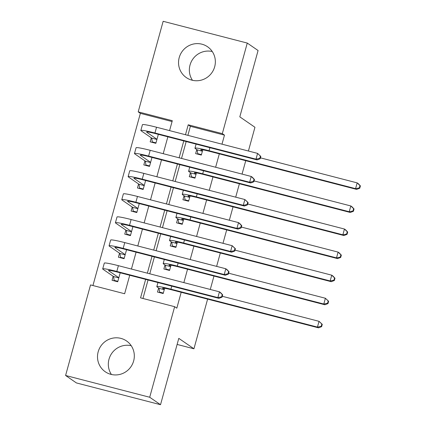 <?xml version="1.0" encoding="UTF-8"?>
<svg xmlns="http://www.w3.org/2000/svg" width="426" height="426" viewBox="0 0 426 426"><rect width="100%" height="100%" fill="white"/><g stroke="black" fill="none" stroke-linecap="round" stroke-linejoin="round"><path stroke-width="0.64" d="M192.451 80.29A18.717 18.265 124.5 0 1 190.028 65.04A18.717 18.265 124.5 0 1 212.26 51.519M214.677 66.77A18.717 18.265 124.5 0 1 186.332 77.601A18.717 18.265 124.5 0 1 179.213 57.59A18.717 18.265 124.5 0 1 207.558 46.764A18.717 18.265 124.5 0 1 214.677 66.77M111.415 374.481A18.717 18.265 124.5 0 1 108.997 359.23A18.717 18.265 124.5 0 1 131.224 345.71M133.642 360.96A18.717 18.265 124.5 0 1 105.297 371.791A18.717 18.265 124.5 0 1 98.182 351.785A18.717 18.265 124.5 0 1 126.527 340.954A18.717 18.265 124.5 0 1 133.642 360.96M207.611 299.132L193.936 348.787L178.792 338.361L160.522 404.7L76.408 382.931L65.593 375.482L90.541 284.919L124.637 293.743L129.733 275.255M172.067 121.559L140.367 113.353L92.943 285.542M140.367 113.353L138.205 111.862L163.153 21.3L247.266 43.069L222.319 133.636L188.217 124.807L185.486 134.728M196.753 149.579L195.646 153.616L201.328 155.085L202.771 149.835M190.401 172.652L189.288 176.689L194.97 178.159L196.418 172.908M184.043 195.726L182.93 199.762L188.617 201.232L190.06 195.981M177.69 218.799L176.577 222.835L182.259 224.31L183.707 219.055M171.332 241.872L170.219 245.909L175.906 247.384L177.349 242.128M164.979 264.945L163.866 268.987L169.548 270.457L170.996 265.201M113.156 276.25L112.043 280.292L117.725 281.762L120.201 272.789M119.514 253.177L118.401 257.219L124.083 258.688L126.554 249.716M125.867 230.104L124.754 234.14L130.436 235.615L132.912 226.637M132.225 207.031L131.112 211.067L136.794 212.542L139.265 203.564M138.578 183.957L137.465 187.994L143.152 189.464L145.623 180.491M144.936 160.884L143.823 164.921L149.505 166.39L151.975 157.418M151.289 137.811L150.176 141.847L155.863 143.317L158.334 134.344M145.644 279.376L140.553 297.865L174.649 306.688L176.817 308.179L181.188 292.289M183.856 282.619L187.546 269.216M190.209 259.546L193.899 246.143M196.567 236.473L200.257 223.07M202.92 213.399L206.615 199.996M209.278 190.326L212.968 176.923M215.631 167.253L219.326 153.85M221.989 144.174L224.481 135.127L190.379 126.298L187.887 135.351M186.178 141.554L181.535 158.424M179.825 164.628L175.177 181.497M173.467 187.701L168.824 204.571M167.114 210.774L162.466 227.644M160.756 233.847L156.113 250.717M154.404 256.921L149.755 273.796M148.046 279.994L142.955 298.488M158.621 288.019L157.508 292.06L163.195 293.53L164.638 288.28M247.266 43.069L258.081 50.518L239.806 116.852L254.95 127.278L248.411 151.017M245.749 160.687L242.053 174.09M239.391 183.76L235.7 197.163M233.033 206.834L229.342 220.237M226.68 229.907L222.99 243.31M220.322 252.985L216.632 266.383M213.969 276.059L210.279 289.456M177.12 344.437L193.936 348.787M160.522 404.7L149.707 397.256L65.593 375.482M224.481 135.127L222.319 133.636M174.649 306.688L149.707 397.256M183.776 140.931L179.133 157.801M177.424 164.005L172.775 180.874M171.066 187.078L166.422 203.947M164.713 210.151L160.064 227.026M158.355 233.224L153.706 250.099M152.002 256.298L147.353 273.173M169.575 130.612L172.306 120.691L138.205 111.862M131.442 269.051L136.086 252.181M137.795 245.978L142.444 229.108M144.153 222.905L148.796 206.035M150.506 199.831L155.155 182.962M156.864 176.758L161.507 159.883M163.217 153.685L167.865 136.81M190.379 126.298L188.217 124.807M160.703 292.886L159.601 292.124L163.312 293.088M164.303 289.494L162.812 288.466A11.997 0.879 15.4 0 1 162.61 288.221A11.997 0.879 15.4 0 1 172.013 289.914L318.531 327.839L317.45 327.093L170.933 289.174A17.998 1.321 -164.6 0 0 156.827 286.629A17.998 1.321 -164.6 0 0 157.13 286.991L159.058 288.322L164.255 289.664M159.601 292.124L159.058 288.322M321.204 326.353L321.635 326.651L322.274 324.346L321.838 324.048L321.204 326.353L317.45 327.093L319.037 321.326L222.292 296.288M321.838 324.048L319.037 321.326L322.274 324.346M321.635 326.651L318.531 327.839M117.848 281.32L114.136 280.356L113.593 276.554L118.79 277.896M115.238 281.117L114.136 280.356M118.838 277.725L108.694 270.739A11.997 0.879 15.4 0 1 108.492 270.494A11.997 0.879 15.4 0 1 117.895 272.193L218.948 298.349L217.862 297.604L116.815 271.447A17.998 1.321 -164.6 0 0 102.709 268.902A17.998 1.321 -164.6 0 0 103.012 269.269L113.593 276.554M221.621 296.858L222.052 297.156L222.686 294.851L222.255 294.552L221.621 296.858L217.862 297.604L219.454 291.831L118.407 265.68A17.998 1.321 -164.6 0 0 104.295 263.135L102.709 268.902M222.255 294.552L219.454 291.831L220.535 292.577L222.686 294.851M222.052 297.156L218.948 298.349M167.061 269.812L165.959 269.051L169.67 270.015M170.661 266.415L169.17 265.393A11.997 0.879 15.4 0 1 168.968 265.148A11.997 0.879 15.4 0 1 178.372 266.841L324.884 304.766L323.803 304.02L177.291 266.101A17.998 1.321 -164.6 0 0 163.185 263.55A17.998 1.321 -164.6 0 0 163.483 263.918L165.41 265.249L170.613 266.591M165.959 269.051L165.41 265.249M327.562 303.28L327.993 303.578L328.627 301.267L328.196 300.974L327.562 303.28L323.803 304.02L325.395 298.253L228.65 273.21M328.196 300.974L325.395 298.253L328.627 301.267M327.993 303.578L324.884 304.766M173.414 246.739L172.312 245.978L176.029 246.942M177.019 243.342L175.523 242.314A11.997 0.879 15.4 0 1 175.32 242.075A11.997 0.879 15.4 0 1 184.73 243.768L331.242 281.692L330.161 280.947L183.643 243.022A17.998 1.321 -164.6 0 0 169.537 240.477A17.998 1.321 -164.6 0 0 169.841 240.844L171.769 242.17L176.966 243.518M172.312 245.978L171.769 242.17M333.915 280.207L334.346 280.505L334.985 278.194L334.554 277.896L333.915 280.207L330.161 280.947L331.748 275.18L235.003 250.137M334.554 277.896L331.748 275.18L332.828 275.926L334.985 278.194M334.346 280.505L331.242 281.692M179.772 223.666L178.67 222.905L182.381 223.863M183.372 220.269L181.881 219.241A11.997 0.879 15.4 0 1 181.678 218.996A11.997 0.879 15.4 0 1 191.082 220.695L337.594 258.619L336.513 257.874L190.001 219.949A17.998 1.321 -164.6 0 0 175.895 217.404A17.998 1.321 -164.6 0 0 176.199 217.771L178.127 219.097L183.324 220.444M178.67 222.905L178.127 219.097M340.273 257.134L340.704 257.432L341.338 255.121L340.906 254.823L340.273 257.134L336.513 257.874L338.106 252.107L241.361 227.063M340.906 254.823L338.106 252.107L339.187 252.852L341.338 255.121M340.704 257.432L337.594 258.619M186.125 200.587L185.022 199.831L188.739 200.79M189.73 197.195L188.233 196.168A11.997 0.879 15.4 0 1 188.031 195.923A11.997 0.879 15.4 0 1 197.44 197.621L343.952 235.546L342.871 234.801L196.359 196.876A17.998 1.321 -164.6 0 0 182.248 194.331A17.998 1.321 -164.6 0 0 182.552 194.698L184.479 196.024L189.682 197.371M185.022 199.831L184.479 196.024M346.626 234.055L347.057 234.353L347.696 232.048L347.265 231.749L346.626 234.055L342.871 234.801L344.458 229.034L247.714 203.99M347.265 231.749L344.458 229.034L345.539 229.774L347.696 232.048M347.057 234.353L343.952 235.546M124.206 258.247L120.489 257.283L119.946 253.481L125.148 254.823M121.596 258.044L120.489 257.283M125.196 254.647L115.052 247.666A11.997 0.879 15.4 0 1 114.85 247.421A11.997 0.879 15.4 0 1 124.254 249.119L225.301 275.271L224.22 274.53L123.173 248.374A17.998 1.321 -164.6 0 0 109.067 245.829A17.998 1.321 -164.6 0 0 109.365 246.196L119.946 253.481M227.974 273.785L228.411 274.083L229.044 271.777L228.613 271.479L227.974 273.785L224.22 274.53L225.807 268.758L124.759 242.607A17.998 1.321 -164.6 0 0 110.653 240.062L109.067 245.829M228.613 271.479L225.807 268.758L226.888 269.504L229.044 271.777M228.411 274.083L225.301 275.271M130.558 235.173L126.847 234.209L126.304 230.402L131.501 231.749M127.949 234.971L126.847 234.209M131.549 231.574L121.405 224.593A11.997 0.879 15.4 0 1 121.202 224.348A11.997 0.879 15.4 0 1 130.612 226.046L231.659 252.197L230.578 251.452L129.525 225.301A17.998 1.321 -164.6 0 0 115.419 222.755A17.998 1.321 -164.6 0 0 115.723 223.123L126.304 230.402M234.332 250.712L234.763 251.01L235.402 248.704L234.966 248.406L234.332 250.712L230.578 251.452L232.165 245.685L131.117 219.528A17.998 1.321 -164.6 0 0 117.012 216.983L115.419 222.755M234.966 248.406L232.165 245.685L235.402 248.704M234.763 251.01L231.659 252.197M136.916 212.095L133.205 211.136L132.656 207.329L137.859 208.676M134.307 211.898L133.205 211.136M137.907 208.5L127.763 201.519A11.997 0.879 15.4 0 1 127.56 201.274A11.997 0.879 15.4 0 1 136.964 202.968L238.012 229.124L236.931 228.379L135.883 202.228A17.998 1.321 -164.6 0 0 121.777 199.682A17.998 1.321 -164.6 0 0 122.076 200.044L132.656 207.329M240.685 227.638L241.121 227.937L241.755 225.631L241.324 225.333L240.685 227.638L236.931 228.379L238.517 222.612L137.47 196.455A17.998 1.321 -164.6 0 0 123.364 193.91L121.777 199.682M241.324 225.333L238.517 222.612L239.604 223.357L241.755 225.631M241.121 227.937L238.012 229.124M143.269 189.022L139.558 188.063L139.014 184.256L144.212 185.603M140.66 188.819L139.558 188.063M144.26 185.427L134.115 178.446A11.997 0.879 15.4 0 1 133.913 178.201A11.997 0.879 15.4 0 1 143.322 179.894L244.37 206.051L243.289 205.305L142.236 179.154A17.998 1.321 -164.6 0 0 128.13 176.604A17.998 1.321 -164.6 0 0 128.434 176.971L139.014 184.256M247.043 204.565L247.474 204.863L248.113 202.552L247.676 202.259L247.043 204.565L243.289 205.305L244.875 199.538L143.828 173.382A17.998 1.321 -164.6 0 0 129.722 170.837L128.13 176.604M247.676 202.259L244.875 199.538L248.113 202.552M247.474 204.863L244.37 206.051M192.483 177.514L191.38 176.758L195.092 177.717M196.082 174.122L194.591 173.094A11.997 0.879 15.4 0 1 194.389 172.85A11.997 0.879 15.4 0 1 203.793 174.548L350.305 212.473L349.224 211.727L202.712 173.803A17.998 1.321 -164.6 0 0 188.606 171.257A17.998 1.321 -164.6 0 0 188.91 171.625L190.837 172.951L196.035 174.298M191.38 176.758L190.837 172.951M352.984 210.982L353.415 211.28L354.049 208.974L353.617 208.676L352.984 210.982L349.224 211.727L350.816 205.955L254.072 180.917M353.617 208.676L350.816 205.955L351.897 206.701L354.049 208.974M353.415 211.28L350.305 212.473M149.627 165.948L145.916 164.99L145.367 161.182L150.57 162.53M147.018 165.746L145.916 164.99M150.618 162.354L140.474 155.368A11.997 0.879 15.4 0 1 140.271 155.128A11.997 0.879 15.4 0 1 149.675 156.821L250.722 182.978L249.641 182.232L148.594 156.076A17.998 1.321 -164.6 0 0 134.488 153.53A17.998 1.321 -164.6 0 0 134.792 153.898L145.367 161.182M253.401 181.492L253.832 181.79L254.466 179.479L254.034 179.181L253.401 181.492L249.641 182.232L251.228 176.465L150.181 150.309A17.998 1.321 -164.6 0 0 136.075 147.763L134.488 153.53M254.034 179.181L251.228 176.465L252.314 177.211L254.466 179.479M253.832 181.79L250.722 182.978M198.835 154.441L197.733 153.685L201.45 154.643M202.441 151.049L200.944 150.021A11.997 0.879 15.4 0 1 200.747 149.776A11.997 0.879 15.4 0 1 210.151 151.475L356.663 189.394L355.582 188.654L209.07 150.729A17.998 1.321 -164.6 0 0 194.959 148.184A17.998 1.321 -164.6 0 0 195.262 148.552L197.19 149.877L202.393 151.225M197.733 153.685L197.19 149.877M359.336 187.909L359.773 188.207L360.407 185.901L359.975 185.603L359.336 187.909L355.582 188.654L357.169 182.882L260.424 157.844M359.975 185.603L357.169 182.882L358.25 183.627L360.407 185.901M359.773 188.207L356.663 189.394M155.985 142.875L152.268 141.917L151.725 138.109L156.922 139.456M153.371 142.673L152.268 141.917M156.976 139.281L146.826 132.294A11.997 0.879 15.4 0 1 146.624 132.049A11.997 0.879 15.4 0 1 156.033 133.748L257.08 159.904L255.999 159.159L154.952 133.003A17.998 1.321 -164.6 0 0 140.841 130.457A17.998 1.321 -164.6 0 0 141.144 130.825L151.725 138.109M259.753 158.419L260.185 158.717L260.824 156.406L260.387 156.108L259.753 158.419L255.999 159.159L257.586 153.392L156.539 127.236A17.998 1.321 -164.6 0 0 142.433 124.69L140.841 130.457M260.387 156.108L257.586 153.392L260.824 156.406M260.185 158.717L257.08 159.904M162.812 288.466L162.908 288.114M170.933 289.174L171.769 286.134M108.694 270.739L108.79 270.388M116.815 271.447L118.407 265.68M169.17 265.393L169.266 265.041M177.291 266.101L178.127 263.06M175.523 242.314L175.618 241.963M183.643 243.022L184.485 239.987M181.881 219.241L181.977 218.889M190.001 219.949L190.837 216.914M188.233 196.168L188.329 195.816M196.359 196.876L197.195 193.841M115.052 247.666L115.148 247.314M123.173 248.374L124.759 242.607M121.405 224.593L121.501 224.241M129.525 225.301L131.117 219.528M127.763 201.519L127.859 201.168M135.883 202.228L137.47 196.455M134.115 178.446L134.211 178.095M142.236 179.154L143.828 173.382M194.591 173.094L194.687 172.743M202.712 173.803L203.548 170.767M140.474 155.368L140.569 155.021M148.594 156.076L150.181 150.309M200.944 150.021L201.045 149.67M209.07 150.729L209.906 147.694M146.826 132.294L146.922 131.943M154.952 133.003L156.539 127.236M156.827 286.629L157.95 282.56M163.185 263.55L164.303 259.482M169.537 240.477L170.661 236.409M175.895 217.404L177.014 213.335M182.248 194.331L183.372 190.262M188.606 171.257L189.724 167.189M194.959 148.184L196.082 144.116"/></g></svg>
